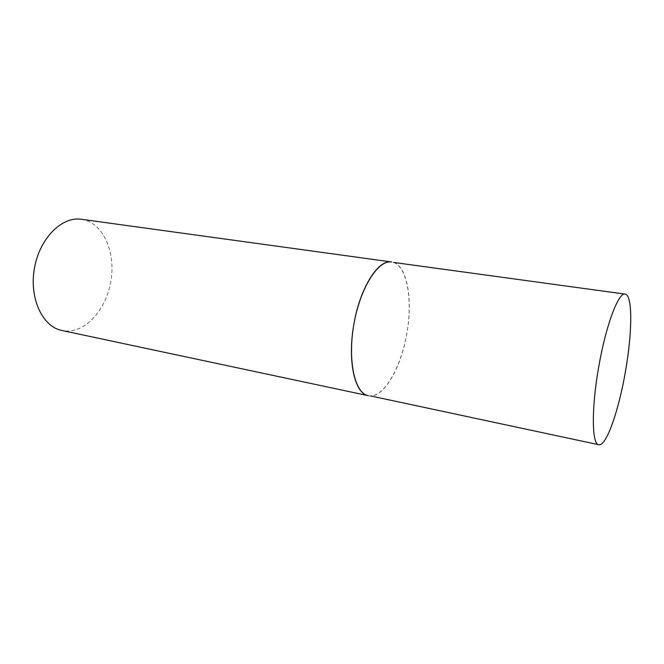 <?xml version="1.0" encoding="UTF-8"?>
<svg xmlns="http://www.w3.org/2000/svg" width="664" height="664" viewBox="0 0 664 664"><rect width="100%" height="100%" fill="white"/><g stroke="black" fill="none" stroke-linecap="round" stroke-linejoin="round"><path stroke-width="0.5" stroke-dasharray="3.32 2.49" d="M368.279 395.678C383.128 399.238 401.139 368.263 406.883 333.237C413.207 298.526 406.75 263.674 391.677 261.989M393.586 262.429C407.306 267.111 412.726 300.028 406.883 333.237C401.214 366.478 385.012 395.844 370.479 395.91M81.381 219.278L84.154 219.809C104.281 224.847 115.785 253.515 110.847 281.486C106.165 309.507 85.739 332.78 65.072 330.962L61.918 330.489"/><path stroke-width="1" d="M353.829 324.596C347.264 360.925 354.817 393.868 368.279 395.678C354.817 393.403 347.421 360.743 353.887 324.264C360.195 287.761 378.239 259.549 391.677 261.989C378.306 259.076 359.88 287.927 353.829 324.596M598.613 367.474C591.275 408.808 591.856 444.506 598.779 444.722C606.232 446.698 618.806 410.485 625.455 371.45C632.352 332.689 632.767 294.799 625.123 294.119C618.508 291.936 605.717 325.808 598.613 367.474M370.479 395.91L598.779 444.722M625.123 294.119L393.586 262.429M368.279 395.678L61.918 330.489C42.562 326.804 29.042 298.335 34.412 268.364C39.533 238.359 61.918 216.165 81.381 219.278L391.677 261.989"/></g></svg>
